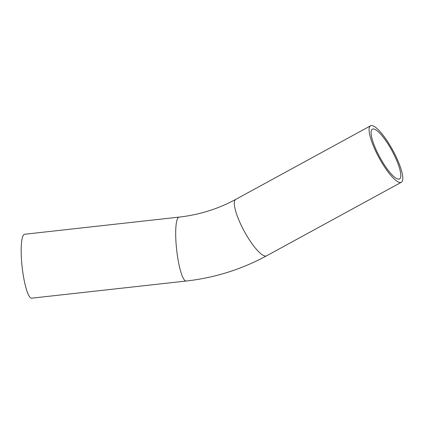 <?xml version="1.0" encoding="UTF-8"?>
<svg xmlns="http://www.w3.org/2000/svg" width="424" height="424" viewBox="0 0 424 424"><rect width="100%" height="100%" fill="white"/><g stroke="black" fill="none" stroke-linecap="round" stroke-linejoin="round"><path stroke-width="0.64" d="M369.903 126.373A32.155 7.828 61.4 0 0 379.888 159.276A32.155 7.828 61.4 0 0 401.343 182.272A32.155 7.828 61.4 0 0 392.81 150.297A32.155 7.828 61.4 0 0 370.539 125.822A32.155 7.828 61.4 0 0 369.903 126.373M371.806 129.659A28.339 6.895 61.4 0 0 380.609 158.656A28.339 6.895 61.4 0 0 399.514 178.923A28.339 6.895 61.4 0 0 391.993 150.743A28.339 6.895 61.4 0 0 372.367 129.172A28.339 6.895 61.4 0 0 371.806 129.659M186.189 281.033A32.155 6.031 83.7 0 1 177.009 252.768A32.155 6.031 83.7 0 1 178.027 217.814A32.155 6.031 83.7 0 1 179.092 217.109L24.576 234.26A32.155 6.031 83.7 0 0 23.506 234.96A32.155 6.031 83.7 0 0 22.493 269.918A32.155 6.031 83.7 0 0 31.668 298.178L186.189 281.033C214.751 277.81 241.553 269.404 266.59 255.81A32.155 7.828 61.4 0 1 245.973 234.276A32.155 7.828 61.4 0 1 235.145 199.905A32.155 7.828 61.4 0 1 235.781 199.354L370.539 125.822M401.343 182.272L266.59 255.81M179.092 217.109C199.322 214.82 218.222 208.905 235.781 199.354"/></g></svg>
